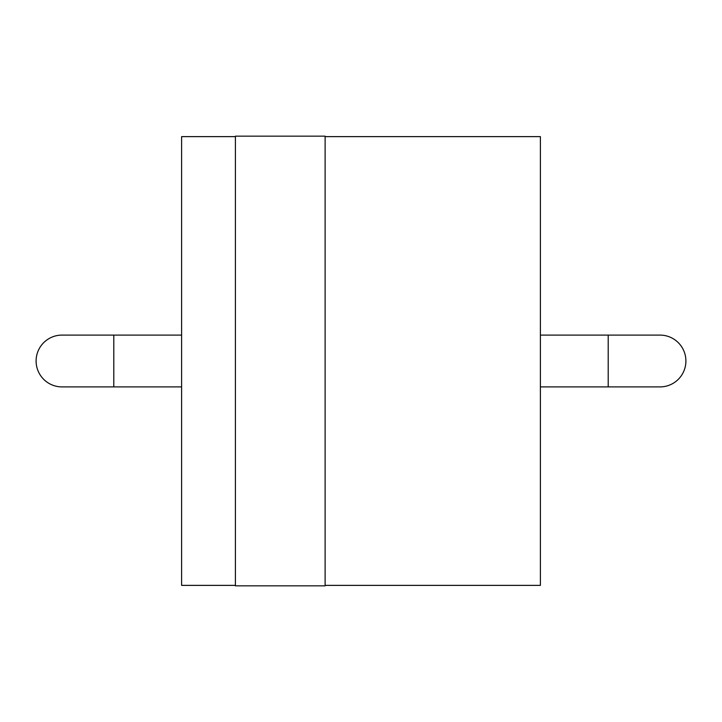 <?xml version="1.0" encoding="UTF-8"?>
<svg xmlns="http://www.w3.org/2000/svg" width="722" height="722" viewBox="0 0 722 722"><rect width="100%" height="100%" fill="white"/><g stroke="black" fill="none" stroke-linecap="round" stroke-linejoin="round"><path stroke-width="1.08" d="M62.002 335.098A25.902 25.902 0 0 0 36.1 361A25.902 25.902 0 0 0 62.002 386.902A25.902 25.902 0 0 1 36.1 361A25.902 25.902 0 0 1 62.002 335.098L181.601 335.098M235.417 136.629L181.601 136.629L181.601 585.371L235.417 585.371M235.417 361L235.417 585.84L325.117 585.84L325.117 136.16L235.417 136.16L235.417 361M325.117 136.629L540.399 136.629L540.399 585.371L325.117 585.371M659.998 386.902A25.902 25.902 0 0 0 685.9 361A25.902 25.902 0 0 0 659.998 335.098L608.204 335.098L608.204 386.902L659.998 386.902M62.002 386.902L113.796 386.902L113.796 335.098M113.796 386.902L181.601 386.902M540.399 386.902L608.204 386.902M540.399 335.098L608.204 335.098"/></g></svg>
